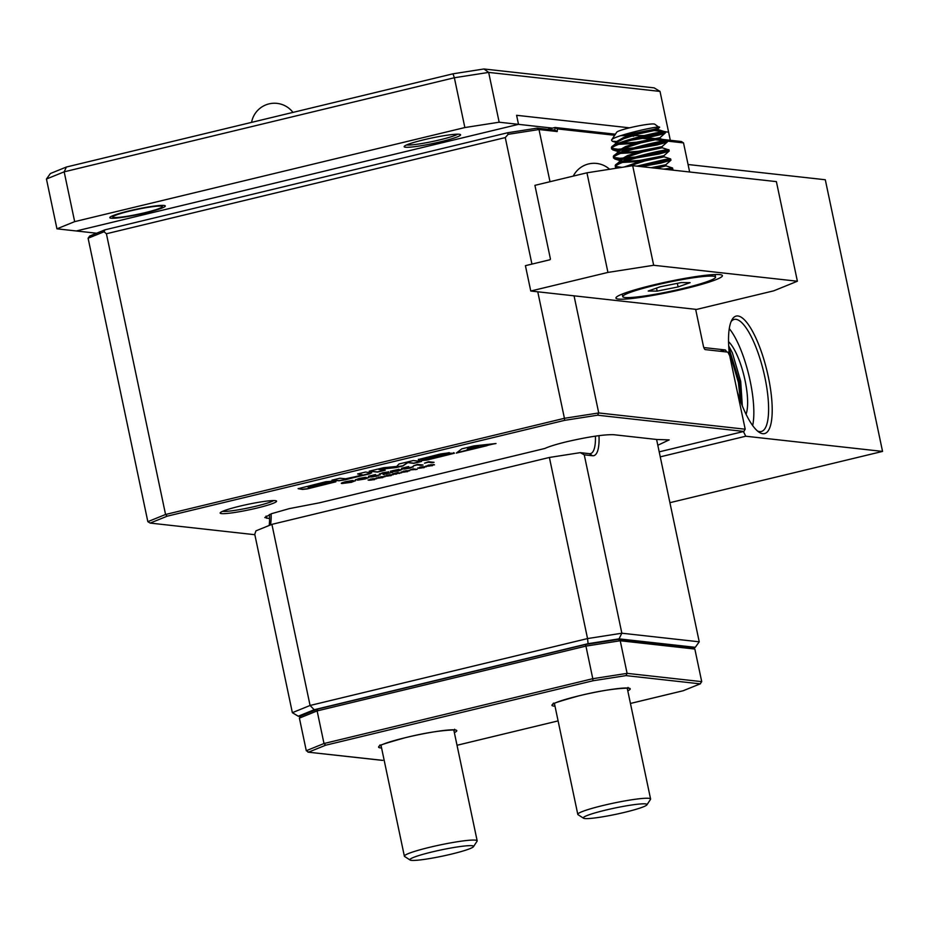 <?xml version="1.0" encoding="UTF-8"?>
<svg xmlns="http://www.w3.org/2000/svg" width="929" height="929" viewBox="0 0 929 929"><rect width="100%" height="100%" fill="white"/><g stroke="black" fill="none" stroke-linecap="round" stroke-linejoin="round"><path stroke-width="1.39" d="M574.052 295.828L598.729 412.952L745.197 429.21L743.85 431.439L597.602 415.205L564.646 420.349L167.208 516.176L150.184 523.085L147.839 521.668L88.104 238.23L89.695 236.036L104.954 229.835L507.582 132.766L537.113 128.156L554.845 130.118L555.101 127.494L547.576 129.317M614.696 135.274L557.446 128.91L555.101 127.494L615.404 134.194M623.359 135.077L633.741 136.226M645.446 137.527L681.398 141.522L683.523 142.903L666.952 141.069M664.967 140.848L642.078 138.305M683.523 142.903L689.643 171.993M557.446 128.91L557.191 131.535L539.006 129.526L550.003 181.712M695.647 309.322L703.346 345.855A3.716 1.057 -103.6 0 0 705.216 349.606L727.871 352.114L729.741 355.865L745.197 429.21M743.85 431.439L659.207 451.854L743.421 431.544L745.755 436.224L660.252 456.847M401.27 472.675L393.954 474.243L392.851 473.767L398.076 472.501L394.999 473.778L401.583 472.791M400.062 473.024L399.029 472.838M388.473 475.973L385.407 476.263L386.754 475.195L392.328 474.591L390.981 475.671L384.618 476.02M392.328 474.591L393.118 474.847M371.925 479.956L368.848 480.258L370.195 479.19L375.781 478.586L374.433 479.666L368.058 480.003M375.781 478.586L376.57 478.841M417.202 469.331L410.026 469.958L413.01 468.866L417.202 469.331M421.58 467.984L418.514 468.286L419.862 467.206L425.436 466.613L424.088 467.682L417.725 468.03M425.436 466.613L426.225 466.869M326.381 483.277L334.301 481.373L335.903 481.791L307.383 488.886L302.599 489.42L298.163 488.7L325.754 481.733L331.816 481.245L307.708 486.819L311.296 487.237L326.555 483.556M335.288 481.408L307.336 488.7L302.564 489.246L298.128 488.515M322.595 483.219L307.673 486.633L308.335 487.319M269.573 518.626L264.788 517.546L271.489 513.702L289.325 508.616L319.657 502.775L544.835 448.475C549.132 446.489 556.459 444.236 566.806 441.716C588.498 436.758 604.117 434.412 613.686 434.702L656.873 439.498L669.17 439.893L657.813 445.258M256.938 508.07A28.822 2.81 -11.9 0 1 220.243 512.762A28.822 2.81 -11.9 0 1 239.798 506.166A28.822 2.81 -11.9 0 1 276.377 500.928A28.822 2.81 -11.9 0 1 256.938 508.07M150.184 523.085L254.848 534.709M429.86 465.986L426.794 466.288L428.13 465.22L433.715 464.616L432.368 465.696L426.005 466.044M433.715 464.616L434.505 464.872M405.032 471.978L401.955 472.28L403.302 471.2L408.888 470.608L407.541 471.677L401.165 472.025M408.888 470.608L409.677 470.852M371.577 472.849L345.414 479.782L338.957 480.769L331.967 480.154L339.909 478.238L345.634 478.772L355.006 476.786L362.484 474.847L357.619 473.964L365.561 472.048L371.693 472.954M362.484 474.847L358.118 473.848M369.185 471.177L383.526 467.717L396.683 466.463L398.982 463.989L413.254 460.552L421.545 461.469L413.742 463.35L407.831 462.63L402.838 465.986L396.277 467.566L380.367 469.25L378.986 469.586L385.268 470.213L377.476 472.095L369.185 471.177M421.511 460.505L445.804 454.931L418.677 460.134L418.398 459.518L440.59 453.956L449.508 452.737L426.225 458.299L448.916 453.224L454.397 453.247L426.69 460.11L421.511 460.505M445.804 454.931L421.894 459.797L418.364 459.332M440.427 454.699L426.225 458.299M453.654 452.818L454.397 453.247L439.963 456.882L422.021 460.331M487.017 445.688L456.302 453.085L461.806 448.846L474.115 445.874L496.016 443.516L483.37 445.885L456.662 452.818M355.47 480.665L351.417 482.302L342.069 483.533C340.304 483.405 341.582 482.766 345.902 481.628L353.09 480.479L346.482 481.721C343.265 482.569 342.406 483.034 343.881 483.103L355.54 480.769M351.417 482.302L341.373 483.289M343.3 482.801L343.881 483.103M367.222 477.924L355.656 479.817L359.175 478.435L366.154 477.332L358.594 479.306L369.01 477.483L365.155 478.981L357.491 480.177L367.222 477.924L355.377 479.712M359.883 478.493L357.468 479.376M379.706 474.789L376.895 476.159L370.845 477.053L377.929 475.23L369.951 476.879L368.476 476.24L375.455 474.556L371.345 476.252L380.124 474.951M378.173 475.276L369.916 476.693L368.72 476.182M392.084 472.28L383.387 474.568L386.754 472.315L379.659 474.069L382.632 472.78L388.566 471.886L385.221 473.895L392.619 472.338L383.131 474.464M386.859 472.338L381.505 473.465M381.238 473.523L379.392 473.918M392.177 470.782L398.82 469.377L397.995 469.969L401.99 469.493L398.994 470.829L392.921 471.735L398.448 470.759L400.202 469.923L394.72 470.666L396.985 469.807L390.308 471.282M400.318 469.946L398.576 469.853M396.985 469.807L392.282 470.957M398.82 469.377L395.046 470.597M412.813 466.811L410.003 468.17L403.952 469.075L411.036 467.241L403.058 468.901L401.583 468.251L408.563 466.579L404.452 468.274L413.231 466.973M411.28 467.287L403.023 468.715L401.827 468.193M423.032 465.011L416.842 464.953L413.463 465.847L417.423 464.384L423.032 465.011M434.064 462.34L427.886 462.294L424.495 463.188L428.466 461.725L434.064 462.34M380.193 477.959L377.128 478.261L378.475 477.192L384.06 476.589L382.713 477.669L376.338 478.017M384.06 476.589L384.838 476.844M222.577 511.333A26.964 2.636 168.1 0 0 255.998 506.2A26.964 2.636 168.1 0 0 273.672 500.568M531.934 264.103L505.271 137.585L106.405 233.76L165.559 514.48L564.426 418.305L537.763 291.799M106.405 233.76L104.06 231.762L88.104 238.23M147.839 521.668L165.559 514.48L167.208 516.176M537.113 128.156L539.006 129.526L508.128 134.333L505.271 137.585M564.646 420.349L564.426 418.305L598.729 412.952L597.602 415.205M557.191 131.535L554.845 130.118M507.582 132.766L508.128 134.333M104.06 231.762L104.954 229.835M335.253 481.234L335.868 481.605M331.165 481.21L322.56 483.034M307.673 486.633L308.289 487.144L307.673 486.633M433.68 464.442L432.333 465.51M426.748 466.103L426.039 465.94M428.466 465.092L428.106 465.777M431.939 465.452L432.322 464.767L430.603 464.732M432.322 464.767L428.141 465.963L431.985 465.638L432.368 464.941L431.985 465.638M428.478 465.139L428.141 465.963M425.401 466.428L424.054 467.508M418.48 468.1L417.76 467.937M423.67 467.45L424.054 466.764L419.827 467.775M424.054 466.764L422.323 466.73M423.705 467.635L424.088 466.939L423.705 467.635L419.862 467.961L420.233 467.275L419.862 467.961M415.855 469.656L412.534 469.11L410.432 469.83M416.668 469.273L415.82 469.47M408.853 470.422L407.541 471.677M401.92 472.095L401.2 471.932M403.639 471.084L403.267 471.769M407.111 471.444L407.494 470.748L405.776 470.724M407.494 470.748L403.314 471.955L407.529 470.933L407.146 471.618M403.65 471.119L403.314 471.955M369.997 473.778L345.367 479.596L338.922 480.595L332.466 480.026M371.542 472.675L369.951 473.593M421.011 461.411L413.707 463.176L407.796 462.445L402.803 465.801L378.986 469.586M384.711 470.155L377.429 471.92L369.684 471.061M448.951 452.69L440.381 454.525M453.619 452.644L454.351 453.073M494.588 443.667L486.982 445.502M478.783 446.535L469.04 447.604L467.182 449.334L478.783 446.535L469.075 447.778L467.182 449.334M355.424 480.479L351.371 482.116M342.035 483.359L341.396 483.196M352.172 480.537L346.436 481.536C343.231 482.395 342.36 482.848 343.835 482.917M365.411 477.332L359.837 478.307M365.155 478.981L357.456 479.991M368.976 477.309L365.12 478.807M375.56 474.568L370.625 475.95M376.895 476.159L370.81 476.879M379.671 474.603L376.86 475.973M386.824 473.128L385.221 473.895M388.531 471.711L386.789 472.954M397.995 469.969L398.785 469.191M398.994 470.829L392.874 471.549M401.955 469.308L398.947 470.643M408.667 466.59L403.732 467.961M410.003 468.17L403.918 468.89M412.778 466.625L409.968 467.995M421.22 465.441L416.807 464.779L413.858 465.719M422.486 464.941L421.185 465.255M432.264 462.781L427.839 462.108L424.901 463.06M433.518 462.282L432.217 462.596M375.746 478.412L374.399 479.48M368.813 480.072L368.093 479.91M370.532 479.062L370.16 479.747M374.004 479.422L374.387 478.737L372.668 478.702M374.387 478.737L370.207 479.933L374.039 479.608L374.422 478.911L374.039 479.608M370.543 479.109L370.207 479.933M384.014 476.414L382.713 477.669M377.093 478.087L376.373 477.912M378.811 477.065L378.44 477.75M382.283 477.425L382.667 476.74L380.936 476.705M382.667 476.74L378.475 477.936L382.318 477.611L382.702 476.914L382.318 477.611M378.823 477.111L378.475 477.936M392.293 474.417L390.946 475.485M385.372 476.089L384.652 475.927M387.091 475.079L386.719 475.764M390.563 475.427L390.946 474.742L389.216 474.719M390.946 474.742L386.754 475.938L390.981 474.928L390.598 475.613M387.091 475.114L386.754 475.938M395.371 473.918L393.095 473.697M401.235 472.489L399.122 473.511M396.695 474.011L395.44 474.173M423.81 139.791A28.822 2.81 -11.9 0 1 460.389 134.554A28.822 2.81 -11.9 0 1 440.938 141.696A28.822 2.81 -11.9 0 1 404.243 146.387A28.822 2.81 -11.9 0 1 423.81 139.791M406.577 144.959A26.964 2.636 168.1 0 0 440.009 139.814A26.964 2.636 168.1 0 0 457.672 134.194M145.992 212.764A28.358 2.764 168.1 0 0 165.304 205.971A28.358 2.764 168.1 0 0 129.131 210.883A28.358 2.764 168.1 0 0 109.808 217.676A28.358 2.764 168.1 0 0 145.992 212.764M56.948 228.824L46.45 179.018L50.398 173.514L66.4 167.023L453.004 73.809L483.951 68.978L654.155 87.872L660.02 91.414L488.666 72.404L499.163 122.21L464.86 127.552L454.362 77.746L64.171 171.83L74.668 221.636L56.948 228.824L76.294 230.973L518.51 124.347L499.163 122.21M464.86 127.552L74.668 221.636M670.308 140.291L660.02 91.414M552.5 128.121L518.51 124.347L516.605 115.301L629.548 127.83L516.605 115.301L518.51 124.347L76.294 230.973L96.593 233.225M668.601 132.162L664.943 131.755L668.601 132.162M664.409 131.697L650.451 130.153L664.409 131.697M66.4 167.023L64.171 171.83L46.45 179.018M483.951 68.978L488.666 72.404L454.362 77.746L453.004 73.809M145.052 212.66A25.211 2.462 168.1 0 0 162.215 206.772A25.211 2.462 168.1 0 0 130.06 210.988A25.211 2.462 168.1 0 0 112.955 217.154A25.211 2.462 168.1 0 0 145.052 212.66M269.189 525.466A41.84 11.833 76.4 0 0 269.456 514.469M271.117 513.842A39.053 11.043 -103.6 0 1 270.455 524.955M693.963 647.85L695.275 647.316L619.039 638.862L588.092 643.681L314.211 709.721L310.077 705.471L292.356 712.671L254.755 534.28L255.963 530.842L271.907 524.362L310.077 705.471L587.546 638.571L549.387 457.463L271.907 524.362M598.984 435.62A41.84 11.833 -103.6 0 1 592.551 455.744L584.26 454.827L621.849 633.218L699.235 641.811L656.594 439.463M314.211 709.721L298.221 716.213L299.986 716.41M549.387 457.463L580.253 452.644L589.369 453.666A39.053 11.043 76.4 0 0 590.519 453.596A39.053 11.043 76.4 0 0 595.431 436.119M584.26 454.827L580.253 452.644M588.092 643.681L587.546 638.571L621.849 633.218L619.039 638.862M292.356 712.671L298.221 716.213M695.275 647.316L699.235 641.811M583.517 818.205L578.047 814.675A37.195 3.635 -11.9 0 1 577.792 814.361A37.195 3.635 -11.9 0 1 603.13 805.466A37.195 3.635 -11.9 0 1 650.59 799.021A37.195 3.635 -11.9 0 1 650.486 799.416L646.898 804.851A32.55 3.17 168.1 0 0 605.476 810.146A32.55 3.17 168.1 0 0 583.517 818.205A32.55 3.17 168.1 0 0 624.811 812.294A32.55 3.17 168.1 0 0 646.898 804.851M593.016 680.76L592.795 678.704L627.098 673.362L701.72 681.642L694.846 649.046L620.235 640.755L627.098 673.362L625.983 675.615L593.016 680.76L325.649 745.221L308.625 752.13L306.28 750.713L299.405 718.117L300.601 716.027L317.764 709.059L317.126 710.917L324 743.525L592.795 678.704L585.932 646.108L317.126 710.917L299.405 718.117M325.649 745.221L324 743.525L306.28 750.713M701.72 681.642L700.141 683.849L625.983 675.615M683.581 690.561L700.524 683.732L683.233 690.735L630.443 703.462M382.783 760.363L307.963 752.153L382.609 760.398M694.846 649.046L692.511 647.618M318.02 709.001L585.398 644.517L317.892 709.013M585.386 644.529L585.932 646.108L620.235 640.755L618.517 639.349L585.398 644.517M693.162 647.594L618.517 639.349M410.095 860.022L404.626 856.492A37.195 3.635 -11.9 0 1 404.37 856.178A37.195 3.635 -11.9 0 1 405.218 855.133A37.195 3.635 -11.9 0 1 444.341 844.078A37.195 3.635 -11.9 0 1 477.169 840.838A37.195 3.635 -11.9 0 1 477.065 841.221L473.476 846.667A32.55 3.17 168.1 0 0 446.396 848.851A32.55 3.17 168.1 0 0 410.618 858.826A32.55 3.17 168.1 0 0 410.095 860.022A32.55 3.17 168.1 0 0 440.16 856.608A32.55 3.17 168.1 0 0 472.826 847.248A32.55 3.17 168.1 0 0 473.476 846.667M729.52 355.401A60.443 17.082 -103.6 0 1 731.924 319.866A60.443 17.082 -103.6 0 1 737.951 315.976A60.443 17.082 -103.6 0 1 768.318 376.826A60.443 17.082 -103.6 0 1 762.755 433.692A60.443 17.082 -103.6 0 1 759.005 432.159A60.443 17.082 -103.6 0 1 737.324 391.841M757.46 430.975A57.656 16.292 76.4 0 0 759.585 431.602A57.656 16.292 76.4 0 0 761.269 431.509A57.656 16.292 76.4 0 0 764.265 374.503A57.656 16.292 76.4 0 0 735.919 319.321A57.656 16.292 76.4 0 0 734.247 319.413A57.656 16.292 76.4 0 0 731.088 321.62M752.653 425.563A57.656 16.292 76.4 0 0 729.277 328.622M728.545 341.698A40.446 11.438 -103.6 0 1 744.129 376.338A40.446 11.438 -103.6 0 1 746.045 414.276M728.696 345.878L732.389 352.892L740.703 381.389L742.317 405.892M669.914 502.682L882.55 451.413L825.3 179.75L688.075 164.514M882.55 451.413L745.755 436.224M719.766 351.22L725.131 349.931A3.716 1.057 -103.6 0 1 726.524 351.963M725.131 349.931L703.834 347.562M729.033 350.686L738.404 382.481L740.471 401.131M728.8 347.643L739.484 382.214L741.621 404.127M618.435 299.08A54.393 5.307 -11.9 0 1 616.09 297.501A54.393 5.307 -11.9 0 1 663.027 282.741A54.393 5.307 -11.9 0 1 719.894 274.612A54.393 5.307 -11.9 0 1 722.03 275.17A54.393 5.307 -11.9 0 1 680.458 289.79A54.393 5.307 -11.9 0 1 618.435 299.08M653.668 265.276L607.938 272.418L530.761 291.021L696.576 309.427L773.752 290.823L797.384 281.232L776.389 181.619L632.684 165.676L653.668 265.276L797.384 281.232M530.761 291.021L525.419 265.671L549.701 259.818A0.929 0.883 96.3 0 0 550.374 258.703L534.918 185.347L586.942 172.806L632.684 165.676M607.938 272.418L586.942 172.806M616.705 132.22A19.532 1.904 -11.9 0 1 616.717 132.197A19.532 1.904 -11.9 0 1 616.728 132.185A19.532 1.904 -11.9 0 1 635.448 126.495A19.532 1.904 -11.9 0 1 654.748 124.184L659.3 127.528C656.338 129.003 648.07 130.896 634.507 133.184L622.163 135.228M620.886 135.646L643.925 135.588M653.319 134.635L661.599 133.149M618.505 150.37L612.78 149.871L611.665 148.535C612.641 143.159 670.099 130.095 665.118 133.126C662.714 134.391 654.202 136.308 639.57 138.862A27.893 2.717 168.1 0 0 658.208 134.008M639.57 138.862L630.884 140.279M617.797 141.591L612.246 141.254L611.526 140.07C612.908 135.68 664.223 124.37 659.3 127.528M667.846 169.577L672.875 169.183L671.284 169.961M668.276 169.624L669.228 169.368M639.93 166.477L664.746 160.717L670.97 160.125L661.007 163.051L641.393 166.639M617.065 168.114L615.486 166.639C616.461 161.274 673.908 148.21 668.938 151.23L659.102 153.993L635.517 158.139M668.706 150.103C673.676 147.084 616.217 160.148 615.242 165.513L615.428 167.104M615.567 166.488L621.942 167.348M647.211 164.549L667.324 160.311M629.305 158.859L622.105 159.382M620.409 159.428L614.684 158.929L613.57 157.593C614.557 152.217 672.004 139.153 667.034 142.183L657.198 144.936L633.613 149.093M666.79 141.045C671.76 138.026 614.313 151.09 613.337 156.455L613.512 158.046M613.663 157.431L619.91 158.29L635.285 157.013M645.307 155.491L665.408 151.253M627.4 149.813L620.2 150.324M664.885 131.988C669.855 128.968 612.408 142.032 611.433 147.397L611.607 148.988M611.746 148.373L618.006 149.244L633.369 147.955M643.391 146.434L663.503 142.195M672.875 169.183L672.538 167.975L663.747 169.124M670.97 160.125L670.633 158.917L664.514 159.579L636.934 166.14M620.804 153.378L638.502 152.426L662.156 147.757L668.717 149.859L668.938 151.23M662.156 147.757L643.065 151.857L627.702 156.757L621.036 160.148L615.242 165.513M618.9 144.32L636.586 143.38L660.252 138.7L666.813 140.802L667.034 142.183M660.252 138.7L641.161 142.811L625.798 147.699L619.132 151.102L613.337 156.455M621.478 135.448L634.681 134.322L658.382 129.677L664.909 131.744L665.118 133.126M634.507 133.184L658.138 128.539L658.382 129.677L639.245 133.753L623.882 138.642L617.228 142.044L611.433 147.397M658.138 128.539L639.013 132.615L623.649 137.515L616.368 141.696L618.656 143.182M621.385 143.38L636.353 142.242L659.95 137.701L640.917 141.672L625.554 146.573L618.273 150.753L619.329 151.973L612.78 149.871M623.289 152.437L638.258 151.299L661.959 146.654L642.822 150.73L627.458 155.619L620.177 159.811L622.476 161.298M625.205 161.483L640.162 160.357L663.863 155.712L644.738 159.788L624.311 166.976M652.274 167.847L665.779 164.77L651.008 167.708M617.228 142.044L616.566 143.217L617.111 143.821M619.132 151.102L618.47 152.275L619.028 152.879M621.036 160.148L620.375 161.332L620.142 160.194M622.709 162.424L640.406 161.483L664.107 156.838L644.97 160.914L628.201 166.372M656.269 168.288L665.977 165.873L654.341 168.079M665.245 292.38A47.425 4.633 168.1 0 0 715.574 277.063A47.425 4.633 168.1 0 0 673.084 281.313A47.425 4.633 168.1 0 0 622.767 296.63A47.425 4.633 168.1 0 0 665.245 292.38M678.1 286.922L690.108 282.66L681.178 282.579L660.229 286.771L648.221 291.032L657.151 291.114L678.1 286.922L677.346 283.345M656.524 288.095L657.151 291.114M266.844 518.324L266.066 516.071M589.369 453.666L592.551 455.744M554.985 706.156A39.982 3.902 -11.9 0 1 553.8 706.075A39.982 3.902 -11.9 0 1 579.208 695.763A39.982 3.902 -11.9 0 1 628.376 688.087A39.982 3.902 -11.9 0 1 627.783 690.816M381.575 747.961A39.982 3.902 -11.9 0 1 380.379 747.88A39.982 3.902 -11.9 0 1 405.787 737.58A39.982 3.902 -11.9 0 1 454.955 729.904A39.982 3.902 -11.9 0 1 454.362 732.621M585.433 644.529L618.342 639.396M457.022 745.267L558.097 720.892L457.022 745.279M630.443 703.45L683.105 690.758M292.96 112.397A23.248 23.248 0 0 0 251.585 122.373M162.215 206.772L162.68 205.379M112.955 217.154L111.979 216.062M609.61 169.275A23.248 23.248 0 0 0 573.274 176.104M577.792 814.361L554.416 703.416M650.59 799.021L627.203 688.075M553.405 703.125L553.208 704.182C550.746 704.112 559.188 701.36 578.546 695.937C597.962 691.118 614.371 688.517 627.783 688.134L628.619 688.284L628.016 687.414M379.984 744.942L379.787 745.987C377.325 745.929 385.767 743.177 405.125 737.742C424.541 732.923 440.961 730.322 454.374 729.939L455.198 730.101L454.595 729.219M404.37 856.178L380.995 745.232M477.169 840.838L453.782 729.892M616.717 132.197L611.514 140.105M658.115 128.585L659.404 127.447M617.425 142.915L612.246 141.254M660.02 137.643L665.176 133.079M661.936 146.701L667.08 142.137M621.246 161.031L614.684 158.929M663.84 155.758L668.996 151.195M665.745 164.816L670.901 160.252M671.981 170.03L672.805 169.299M616.566 143.217L616.322 142.091M660.287 138.735L660.054 137.597M618.47 152.275L618.226 151.137M662.203 147.781L661.959 146.654M664.107 156.838L663.863 155.712M666.012 165.896L665.779 164.77M664.072 156.815L670.633 158.917M665.977 165.873L672.538 167.975M715.028 274.519L715.574 277.063M622.221 294.075L622.767 296.63"/></g></svg>
